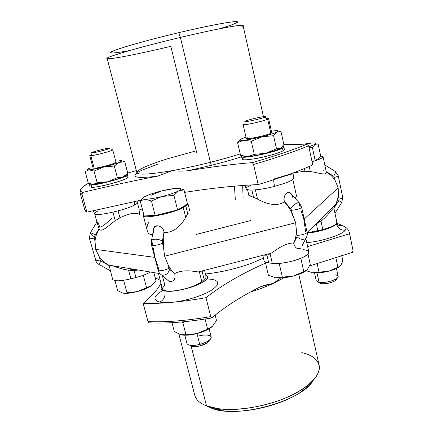 <?xml version="1.0" encoding="UTF-8"?>
<svg xmlns="http://www.w3.org/2000/svg" width="433" height="433" viewBox="0 0 433 433"><rect width="100%" height="100%" fill="white"/><g stroke="black" fill="none" stroke-linecap="round" stroke-linejoin="round"><path stroke-width="0.65" d="M251.817 184.88C237.224 190.655 252.753 192.106 274.582 186.369L285.471 183.04L274.582 186.369C260.558 190.027 246.193 191.224 246.144 188.902L244.997 185.308M286.554 182.629L285.423 183.062L286.554 182.629M273.764 179.69C273.651 181.129 273.921 183.359 274.582 186.369C273.921 183.359 273.651 181.129 273.764 179.69M292.925 198.092C292.183 194.087 290.397 192.252 287.561 192.577C284.622 194.439 283.545 197.383 284.319 201.415L284.416 201.827C275.837 207.694 263.719 202.574 257.505 199.093L253.559 197.324L251.892 190.098L253.559 197.324L248.867 195.435L247.562 189.811M280.968 177.281C296.064 172.523 292.064 174.18 293.238 174.629L293.628 178.05C293.758 179.278 291.036 180.94 285.471 183.04M274.408 178.845L289.282 174.358C298.532 171.003 306.353 167.847 312.745 164.881L308.642 145.715L307.538 143.94C297.926 144.552 290.029 144.757 283.842 144.568C290.029 144.757 297.926 144.552 307.538 143.94L308.642 145.715L312.745 164.881C306.353 167.847 298.532 171.003 289.282 174.358C279.994 177.719 269.618 181.124 258.165 184.577C269.618 181.124 279.994 177.719 289.282 174.358M292.854 179.392L296.232 194.736C296.6 196.355 296.188 197.486 295.003 198.125C296.199 197.475 296.605 196.333 296.221 194.698M250.653 195.933C247.568 194.974 248.537 195.435 253.559 197.324L257.505 199.093L255.383 189.881L257.505 199.093C263.719 202.574 275.837 207.694 284.416 201.827L288.156 206.498L290.9 210.941L295.679 222.746L164.637 256.222L163.376 246.653L164.091 232.342C174.862 233.333 182.748 223.071 185.697 217.252L187.776 213.94L185.779 205.935C187.37 204.988 188.095 204.224 187.965 203.645L187.256 203.023C188.571 203.575 188.079 204.544 185.779 205.935L187.776 213.94L185.697 217.252L183.24 207.434L185.779 205.935L183.24 207.434L185.697 217.252C182.748 223.071 174.862 233.333 164.091 232.342L163.988 231.926C162.359 222.984 150.11 224.765 153.921 233.327M184.61 192.393C211.261 188.182 235.785 185.573 258.165 184.577L253.559 164.47C276.99 157.612 295.355 151.361 308.642 145.715C295.355 151.361 276.99 157.612 253.559 164.47L258.165 184.577C235.785 185.573 211.261 188.182 184.61 192.393M85.063 207.894C84.256 209.621 84.873 211.033 86.914 212.132L140.698 200.241L86.914 212.132L84.814 209.945L80.024 192.609L82.016 194.379L86.914 212.132L82.016 194.379L82.595 192.436C108.445 186.195 133.44 180.767 157.585 176.155C137.916 178.52 131.107 177.498 137.142 173.092C131.107 177.498 137.916 178.52 157.585 176.155C133.44 180.767 108.445 186.195 82.595 192.436L82.016 194.379C79.932 193.481 79.434 192.225 80.516 190.612L80.024 192.609M204.425 270.354L202.227 271.854L198.254 271.94C193.47 271.334 183.083 269.077 174.688 273.575C172.199 271.54 169.969 268.536 167.999 264.568L164.637 256.222L295.679 222.746L297.006 236.732C300.096 239.546 303.04 240.104 305.844 238.415L306.764 236.819L305.844 238.415C307.284 235.909 307.706 233.852 307.111 232.245C307.63 233.387 300.388 235.595 297.103 235.281C300.388 235.595 307.63 233.387 307.111 232.245L305.595 231.677L303.836 219.39L300.919 210.362M288.308 175.062L290.483 173.925L288.308 175.062M334.736 212.024L333.919 208.311L338.79 200.582L341.761 202.444L338.79 200.582L339.055 199.164L338.79 200.582L333.843 207.954C336.279 204.316 337.8 200.349 338.406 196.052L339.055 199.164C341.442 198.52 342.671 197.935 342.736 197.405C342.671 197.935 341.442 198.52 339.055 199.164L338.406 196.052L338.178 187.9L335.158 180.518C332.896 176.913 329.924 174.034 326.238 171.89C326.552 176.107 318.802 172.707 310.315 171.56L304.984 171.235L293.52 172.799L304.984 171.235L310.315 171.56C318.802 172.707 326.552 176.107 326.238 171.89C329.924 174.034 332.896 176.913 335.158 180.518L338.178 187.9L304.215 219.044L338.178 187.9L338.406 196.052L335.997 204.16L333.843 207.954C333.129 207.293 328.014 216.067 320.945 221.014L322.791 229.587L307.214 232.83L317.876 230.849L316.355 223.818L315.543 224.218L316.355 223.818L317.876 230.849L322.791 229.587L320.945 221.014C328.014 216.067 333.129 207.293 333.843 207.954L336.906 222.313C336.728 224.613 332.019 227.038 322.791 229.587C333.643 226.497 338.151 223.807 336.311 221.523M284.319 201.415L290.776 208.679L291.528 210.184L292.329 213.81L288.741 207.347L284.319 201.415C282.305 195.943 288.502 189.183 291.328 194.038L299.658 203.294C298.943 201.058 292.286 205.085 290.776 208.679L284.319 201.415M299.376 205.274L299.658 203.294C298.943 201.058 292.286 205.085 290.776 208.679L291.528 210.184C294.803 210.346 302.11 208.192 301.617 207.212L300.129 206.768L299.376 205.274M137.099 200.961L137.391 202.698C137.353 203.261 136.46 204.013 134.706 204.955L134.528 201.486L134.706 204.955C125.608 210.157 94.237 217.009 94.654 213.74L93.263 210.611M136.341 170.607L127.724 173.043L136.341 170.607M89.057 183.403L87.282 183.857L82.335 187.294C79.786 189.589 79.872 191.299 82.595 192.436C78.757 190.709 80.322 187.852 87.282 183.857L89.057 183.403M252.331 162.619L253.559 164.47L252.331 162.619C275.848 155.766 294.251 149.542 307.538 143.94C294.251 149.542 275.848 155.766 252.331 162.619C232.64 164.204 211.207 166.911 188.036 170.737C211.207 166.911 232.64 164.204 252.331 162.619M172.296 170.618C184.236 168.459 196.939 165.693 210.411 162.31C196.939 165.693 184.236 168.459 172.296 170.618C149.85 174.477 138.04 175.159 136.871 172.659L107.173 58.444C105.251 57.151 140.281 46.926 180.399 37.438C134.365 48.323 98.037 59.402 108.656 58.731C115.07 58.672 142.262 53.156 170.835 46.331L196.252 150.814L167.771 158.727C147.75 164.989 137.45 169.633 136.871 172.659C138.04 175.159 149.85 174.477 172.296 170.618C177.368 171.197 182.612 171.235 188.036 170.737L211.391 165.314C222.416 162.527 232.494 159.685 241.625 156.789C232.494 159.685 222.416 162.527 211.391 165.314L210.411 162.31C221.317 159.555 231.254 156.757 240.223 153.921C231.254 156.757 221.317 159.555 210.411 162.31L211.391 165.314L188.036 170.737C182.612 171.235 177.368 171.197 172.296 170.618L157.585 176.155M302.304 245.387L305.844 238.415C303.04 240.104 300.096 239.546 297.006 236.732L297.103 235.281L296.307 231.704C296.172 236.164 295.274 239.936 293.617 243.01C284.638 243 276.07 250.085 271.302 253.143L266.945 255.194L263.378 255.183M250.501 220.614L196.306 234.399M266.945 255.194L268.731 262.923L266.945 255.194L270.122 253.868C274.825 251.2 283.826 243.048 293.617 243.01C295.274 239.936 296.172 236.164 296.307 231.704L295.679 222.746L292.329 213.81L291.528 210.184C294.803 210.346 302.11 208.192 301.617 207.212L299.658 203.294M187.965 203.645L189.686 210.568M188.436 213.047L187.776 213.94M148.589 222.697C145.423 227.958 147.166 235.812 152.665 234.269C149.813 234.848 148.021 233.69 147.296 230.794L143.372 215.775C143.004 219.45 174.84 212.836 183.24 207.434C173.487 213.648 137.434 220.229 143.832 214.73L143.372 215.775M151.393 241.251C150.933 238.523 159.653 238.578 162.353 241.333L162.44 243.021C160.021 244.721 151.593 246.409 151.588 245.208L151.393 241.251L153.515 229.593C153.444 223.152 163.306 225.588 163.988 231.926L162.353 241.333C159.653 238.578 150.933 238.523 151.393 241.251L152.227 242.675L152.308 244.358L151.588 245.208C151.593 246.409 160.021 244.721 162.44 243.021L163.376 246.653L162.353 241.333L163.988 231.926L163.376 246.653L164.637 256.222L167.999 264.568L168.924 268.151C166.57 270.008 158.186 271.637 158.126 270.252C158.186 271.637 166.57 270.008 168.924 268.151L167.999 264.568C169.969 268.536 172.199 271.54 174.688 273.575L169.601 269.418L168.924 268.151L169.601 269.418C168.193 273.726 165.579 275.626 161.758 275.112L160.134 273.894L161.758 275.112C165.579 275.626 168.193 273.726 169.601 269.418L174.688 273.575C183.857 268.72 195.007 271.735 199.418 272.065L201.789 281.547C194.022 288.703 162.667 294.586 162.505 288.995L158.7 274.435L159.858 273.596L108.737 265.099C104.948 263.048 101.815 260.293 99.325 256.829L95.682 249.392L95.027 241.257C95.417 236.9 96.797 232.857 99.179 229.127L97.046 222.421L99.076 228.765L94.356 236.667C91.19 234.756 89.847 233.517 90.329 232.959C89.847 233.517 91.19 234.756 94.356 236.667L99.076 228.765L99.179 229.127C101.869 232.819 108.044 225.809 115.248 220.668C108.044 225.809 101.869 232.819 99.179 229.127C96.797 232.857 95.417 236.9 95.027 241.257L94.161 238.107L94.356 236.667L94.161 238.107L95.027 241.257L95.682 249.392L154.765 257.375L95.682 249.392L99.325 256.829L100.185 259.952C97.42 260.601 95.845 260.682 95.466 260.195C95.845 260.682 97.42 260.601 100.185 259.952L99.325 256.829C101.896 260.401 105.143 263.215 109.078 265.283L109.176 265.64L101.089 261.094L100.185 259.952L101.089 261.094L98.756 264.314L101.089 261.094L109.176 265.64L109.078 265.283C110.415 264.087 119.854 269.272 128.579 270.224C122.312 269.082 117.029 267.599 112.732 265.775M335.158 180.518L334.503 177.378C336.906 176.74 338.151 176.188 338.227 175.728C338.151 176.188 336.906 176.74 334.503 177.378L335.158 180.518M326.163 171.528L333.697 176.215L334.503 177.378L333.697 176.215C335.402 173.276 335.819 171.63 334.942 171.289C335.819 171.63 335.402 173.276 333.697 176.215L326.163 171.528L326.238 171.89L323.078 156.73L320.664 155.972C325.47 156.573 322.607 158.494 312.074 161.747C319.305 159.615 322.975 157.942 323.078 156.73M310.315 171.56L309.222 166.467L310.315 171.56M304.984 171.235L304.394 168.529L304.984 171.235M97.88 211.05C95.996 211.997 94.93 212.782 94.681 213.399L94.675 213.415C92.088 217.371 125.094 210.443 134.706 204.955C136.46 204.013 137.353 203.261 137.391 202.698L137.391 202.687M112.959 212.17L115.248 220.668L119.963 217.788L118.112 210.871L119.963 217.788L115.248 220.668L112.959 212.17M139.042 209.269L139.54 214.454C135.729 212.224 129.207 213.339 119.963 217.788M127.416 174.802L126.609 174.445C134.365 174.851 100.012 185.108 91.163 184.951C98.697 185.135 129.164 176.567 127.416 174.802L128.038 177.173C129.803 178.997 99.363 187.597 91.818 187.354C96.077 187.37 108.434 184.739 117.679 181.833C127.432 178.602 130.176 176.913 125.9 176.756M243.914 157.677C240.017 160.129 243.757 160.47 255.134 158.705C265.819 156.86 279.155 153.055 283.047 150.781L282.451 148.091C274.522 152.941 235.265 160.378 242.058 155.831L241.576 156.578C240.818 159.506 275.653 152.324 282.451 148.091L283.788 146.787L282.765 146.273C284.227 146.522 284.124 147.123 282.451 148.091L283.047 150.781C276.27 155.084 241.446 162.229 242.193 159.225L241.576 156.578M279.566 148.892L279.025 148.936M278.219 149.012L277.667 149.066M196.252 150.814L196.625 152.871M305.839 238.426L308.821 251.99C311.008 256.617 283.875 265.126 272.308 263.345L270.122 253.868L272.308 263.345L268.731 262.923C265.889 262.566 264.325 261.824 264.027 260.693L262.788 255.335M301.011 247.93C297.52 249.662 295.09 248.158 293.704 243.416L297.006 236.732L293.704 243.416C294.992 247.99 297.363 249.554 300.816 248.114M169.076 281.407C173.785 281.926 175.69 279.447 174.791 273.981C175.706 279.35 173.844 281.845 169.211 281.472L166.667 279.296M202.227 271.854L204.16 279.583L201.789 281.547L199.418 272.065L202.227 271.854L204.16 279.583C205.637 278.343 206.27 277.272 206.054 276.362L204.555 270.322M129.997 213.902C134.555 213.025 137.732 213.209 139.54 214.454M153.25 247.957L154.976 257.402L158.819 269.304L158.126 270.252L151.588 245.208M153.087 215.477L155.22 215.574L158.987 214.752L177.584 209.94L181.909 207.78L185.53 205.442L181.909 207.78L179.776 208.646L181.903 207.78L187.521 204.089L181.903 207.78L179.776 208.646L185.416 205.329L177.584 209.94L155.22 215.574L151.458 200.993L145.32 199.223C149.12 199.191 154.613 198.309 161.796 196.571L151.458 200.993L161.801 196.577C154.613 198.309 149.12 199.191 145.32 199.223C141.91 199.104 141.867 198.168 145.196 196.403C148.898 194.596 154.224 192.804 161.173 191.034L161.612 190.926C168.394 189.281 173.73 188.398 177.633 188.279C181.297 188.29 181.616 189.156 178.591 190.888C175.056 192.712 169.612 194.569 162.256 196.458L173.914 195.359L177.584 209.94L173.914 195.359L162.256 196.458C169.612 194.569 175.056 192.712 178.591 190.888C181.616 189.156 181.297 188.29 177.633 188.279L174.602 188.485L161.173 191.034C155.956 192.349 151.507 193.746 147.837 195.218L145.196 196.403C141.867 198.168 141.91 199.104 145.32 199.223L151.458 200.993L155.22 215.574L143.918 215.071L153.087 215.477M128.579 270.224L130.89 278.814L128.579 270.224L134.062 270.473L138.192 270.068L134.062 270.473L135.946 277.521L130.89 278.814C120.244 281.298 114.15 281.45 112.618 279.274L109.176 265.64M316.355 223.818L320.945 221.014M317.865 221.94L320.279 221.48L317.865 221.94M323.738 170.423L323.814 170.781M243.102 197.838L242.659 185.476L243.102 197.838M319.798 157.423L320.815 156.692L318.131 143.994L315.002 144.335C316.55 143.236 315.468 142.798 311.749 143.02L311.414 143.042C315.392 142.771 316.588 143.199 315.002 144.335L308.881 146.819L315.002 144.335L318.131 143.994L320.815 156.692L315.213 160.719L319.798 157.423M312.025 161.52L315.213 160.719L312.447 147.74L315.002 144.335L312.447 147.74L309.075 147.729L312.447 147.74L315.213 160.719L312.025 161.52M111.941 217.821C106.789 223.374 102.713 226.513 99.725 227.238L99.628 226.881C98.719 223.921 97.869 222.178 97.079 221.653M139.025 208.917L142.663 210.254M111.898 53.01C102.215 53.329 136.151 42.721 178.786 32.67L180.399 37.438L210.411 162.31L180.399 37.438C216.029 28.946 243.703 23.853 243.065 25.569L263.464 116.661M268.731 262.923L272.308 263.345C279.442 264.244 293.698 261.619 302.05 257.824C310.456 253.516 310.905 250.783 303.398 249.635M162.489 276.086L164.897 285.325C160.107 289.682 163.008 291.577 173.595 291.008C183.646 290.061 197.123 285.504 201.789 281.547L204.16 279.583M110.291 270.782L98.508 264.168L96.261 261.987L89.447 238.469C89.804 238.886 91.379 238.767 94.161 238.107C91.379 238.767 89.804 238.886 89.447 238.469L90.151 233.246M128.817 270.252L131.351 269.564L131.167 268.882L131.351 269.564L132.877 269.169L128.817 270.252M130.89 278.814L135.946 277.521C141.802 275.978 146.608 274.181 150.365 272.119C146.608 274.181 141.802 275.978 135.946 277.521L134.062 270.473M307.251 233.111C318.656 232.18 333.8 227.401 336.403 223.964C337.762 228.278 340.711 230.361 345.247 230.215C341.994 234.881 322.228 241.338 306.77 242.664C322.228 241.338 341.994 234.881 345.247 230.215C340.711 230.361 337.762 228.278 336.403 223.964C333.8 227.401 318.656 232.18 307.251 233.111M336.858 222.086L336.403 223.964L336.858 222.086M318.84 222.416L317.4 222.4L318.84 222.416M336.75 225.138C340.701 225.252 343.434 225.804 344.955 226.795C346.232 227.688 346.33 228.824 345.247 230.215C346.33 228.824 346.232 227.688 344.955 226.795C347.769 228.711 349.296 231.022 349.539 233.728L307.636 246.599L349.539 233.728L353.036 250.523L352.408 252.374L309.595 265.932L352.408 252.374L353.036 250.523L349.404 232.743C348.901 230.453 347.418 228.472 344.955 226.795C343.434 225.804 340.701 225.252 336.75 225.138M94.968 234.675C92.673 233.414 91.125 232.846 90.329 232.959L96.911 221.934M241.874 26.505C250.166 22.787 221.696 27.588 180.399 37.438L178.786 32.67C217.041 23.561 243.828 19.274 236.375 22.895M164.827 290.938C161.125 290.18 160.129 288.681 161.834 286.43L161.065 288.746C161.352 289.791 162.608 290.521 164.827 290.938C176.567 293.661 210.546 282.164 207.64 276.638L205.697 274.917C209.956 277.266 206.649 280.811 195.776 285.553C185.416 289.693 171.203 292.145 164.827 290.938C165.687 296.004 164.047 299.723 159.901 302.093C162.9 302.699 166.862 302.786 171.782 302.353C184.723 301.211 201.87 296.026 210.893 290.597C219.802 284.681 220.04 280.903 211.602 279.28L207.055 278.966L211.602 279.28C220.04 280.903 219.802 284.681 210.893 290.597C201.87 296.026 184.723 301.211 171.782 302.353C161.092 303.306 151.555 303.663 143.161 303.425C152.221 295.734 158.164 288.995 160.989 283.204C158.164 288.995 152.221 295.734 143.161 303.425L148.01 321.557L148.947 322.829C166.202 323.738 187.121 322.114 211.71 317.957L210.73 316.626C186.179 320.766 165.271 322.412 148.01 321.557L143.161 303.425C151.555 303.663 161.092 303.306 171.782 302.353C166.862 302.786 162.9 302.699 159.901 302.093C164.047 299.723 165.687 296.004 164.827 290.938M130.734 269.954L133.424 269.261L130.734 269.954M337.226 223.331L344.955 226.795L337.226 223.331M265.559 263.08L264.823 263.41C241.598 273.737 221.988 285.158 205.989 297.682C193.903 299.825 182.499 301.384 171.782 302.353C182.499 301.384 193.903 299.825 205.989 297.682L210.73 316.626L205.989 297.682C221.988 285.158 241.598 273.737 264.823 263.41L265.559 263.08M162.7 290.505C153.396 296.107 152.459 299.972 159.901 302.093C152.459 299.972 153.396 296.107 162.7 290.505M252.542 262.836L263.426 258.095L252.542 262.836C237.154 268.53 221.458 272.243 205.464 273.992C221.458 272.243 237.154 268.53 252.542 262.836M234.54 186.141L235.319 199.802L234.459 186.147M219.342 28.822C235.763 23.891 240.743 21.509 234.275 21.688C226.892 22.197 204.511 26.575 178.786 32.67C151.09 39.235 124.331 46.667 114.945 50.282C106.605 53.779 111.541 53.854 129.759 50.499M129.932 270.36L133.905 269.348M160.242 280.351L155.187 277.683L160.242 280.351M260.347 286.825C241.387 296.28 225.176 306.656 211.71 317.957C225.176 306.656 241.387 296.28 260.347 286.825L264.357 285.277L273.358 283.382L260.347 286.825M280.676 277.964L273.358 283.382C266.625 286.478 259.01 289.341 250.512 291.961C259.01 289.341 266.625 286.478 273.358 283.382L280.676 277.964M349.404 232.743L353.036 250.523M148.01 321.557C165.271 322.412 186.179 320.766 210.73 316.626L211.71 317.957C187.121 322.114 166.202 323.738 148.947 322.829L148.01 321.557M284.124 277.71L273.358 283.382L284.124 277.71M298.775 274.343L319.126 365.225C321.692 375.611 306.039 390.55 279.924 400.179C253.862 409.845 222.264 412.037 206.525 405.883L191.153 346.211L206.525 405.883C199.851 403.264 195.938 399.735 194.78 395.307L178.856 334.087M211.082 407.989L206.525 405.883L211.082 407.989C236.001 419.328 302.348 401.153 313.265 380.277C310.856 384.017 306.992 387.752 301.666 391.47C282.846 405.023 245.235 414.121 222.302 410.668L211.082 407.989M206.525 405.883L218.541 408.736C243.167 412.416 283.907 402.56 304.128 388.033C326.314 372.905 322.731 357.155 301.79 352.63M140.205 200.847L145.32 199.223L140.205 200.847L142.928 197.946L140.205 200.847L143.918 215.071L140.205 200.847M183.982 189.871L178.591 190.888L173.914 195.359L178.591 190.888L183.982 189.871L187.521 204.089L183.982 189.871L180.177 188.555L183.982 189.871M161.173 191.034L150.911 195.343L161.612 190.926M117.684 290.592L122.674 293.065L117.684 290.592L114.956 280.616L117.684 290.592M122.977 293.13C126.274 293.65 131.01 293.146 137.174 291.615C143.588 289.899 148.438 287.885 151.712 285.591L155.988 280.741L153.883 272.714L155.988 280.741L151.712 285.591L145.894 288.708L137.174 291.615L151.712 285.591L137.174 291.615L130.582 292.952C127.34 293.401 124.807 293.46 122.977 293.13M126.983 292.686L137.174 291.615L126.983 292.686L123.627 280.308L126.983 292.686M143.285 275.264L146.571 287.642L143.285 275.264M91.163 184.951C89.29 184.951 88.9 184.572 89.994 183.803L89.393 184.555L91.163 184.951L91.818 187.354L91.163 184.951M107.709 181.773C114.339 180.096 119.448 178.493 123.042 176.962L125.505 175.435L122.214 177.308C118.561 178.769 113.722 180.258 107.709 181.773L117.392 177.719L123.042 176.962L127.767 173.205L123.042 176.962L117.392 177.719L114.29 166.05L119.189 162.364L124.774 161.796L127.767 173.205L124.774 161.796L121.673 160.778L124.774 161.796L119.189 162.364L114.29 166.05L117.392 177.719L107.709 181.773L93.09 184.404C96.223 184.263 101.095 183.386 107.709 181.773L97.181 182.742L107.709 181.773M119.854 160.643C122.539 160.491 122.317 161.065 119.189 162.364C115.551 163.788 110.404 165.336 103.747 167.008C97.106 168.626 92.229 169.557 89.111 169.801L89.111 169.801C92.229 169.557 97.106 168.626 103.747 167.008L94.015 171.073L88.933 169.817C86.476 169.888 86.925 169.26 90.275 167.923L90.151 167.972C86.909 169.276 86.508 169.888 88.938 169.812L85.149 171.598L88.267 183.013L85.149 171.598L89.111 169.801L94.015 171.073L97.181 182.742L93.09 184.404L88.267 183.013L93.09 184.404L91.531 184.258L94.816 184.095L97.181 182.742L94.015 171.073L103.747 167.008L114.29 166.05L103.747 167.008C110.404 165.336 115.551 163.788 119.189 162.364C122.317 161.065 122.539 160.491 119.854 160.643L119.67 160.659M91.818 187.354L90.042 186.932L89.393 184.555M94.508 184.312L94.957 184.139M94.194 168.253L93.111 168.101L89.734 155.653L90.806 155.728L94.194 168.253L90.806 155.728C95.325 155.431 113.619 150.527 112.732 149.867L116.017 162.288C116.959 163.138 98.746 168.134 94.194 168.253C100.137 168.036 122.052 161.504 114.805 162.142M112.732 149.867L111.535 149.802M112.093 149.758C117.359 149.407 96.256 155.344 90.806 155.728L92.261 152.881C96.635 152.54 113.554 147.81 109.381 148.108L108.932 148.146C105.701 148.422 93.837 151.453 91.796 152.524C91.136 152.849 91.293 152.968 92.261 152.881L90.806 155.728C89.604 155.831 89.414 155.669 90.243 155.258M108.932 148.146C114.68 147.453 96.992 152.497 92.261 152.881C86.925 153.455 104.201 148.562 108.932 148.146M274.392 277.537L275.642 277.77C280.422 278.338 286.359 277.742 293.45 275.983C299.306 274.419 303.614 272.59 306.364 270.506C303.614 272.59 299.306 274.419 293.45 275.983L303.804 271.583L307.289 269.672L310.245 264.357L307.419 269.526M307.289 269.672L303.804 271.583L300.854 258.344L303.804 271.583L293.45 275.983L282.343 277.152L279.198 263.383L282.343 277.152L289.109 276.822L292.584 276.2L289.184 276.947C283.723 277.959 279.209 278.23 275.642 277.77L282.343 277.152L275.642 277.77L268.373 275.204L275.642 277.77M307.982 254.084L310.245 264.357L307.982 254.084M293.45 275.983L292.578 276.205L293.45 275.983M268.373 275.204L265.315 262.046L268.373 275.204M280.6 148.357L283.853 144.552L281.044 131.8L278.089 131.08L281.044 131.8L283.853 144.552L280.6 148.357M265.786 153.304C272.833 151.512 277.715 149.894 280.443 148.449L276.747 150.045L265.786 153.304L276.492 148.806L277.732 148.995L280.449 148.443L276.492 148.806L273.58 135.729L276.979 132.016L281.044 131.8L276.979 132.016C279.144 130.804 278.002 130.43 273.564 130.885L273.564 130.885C278.002 130.43 279.144 130.804 276.979 132.016L273.58 135.729L276.492 148.806L265.786 153.304C259.41 154.868 253.9 155.907 249.262 156.421L247.725 156.557C252.439 156.178 258.458 155.095 265.786 153.304L254.285 154.343L265.786 153.304M243.806 156.264C244.239 156.605 245.549 156.703 247.725 156.557L249.143 156.373L254.285 154.343L251.297 141.261L262.057 136.747L273.58 135.729L262.057 136.747C269.137 134.966 274.057 133.413 276.822 132.097L276.828 132.097C274.057 133.413 269.137 134.966 262.057 136.747L251.297 141.261L254.285 154.343L247.725 156.557C245.549 156.703 244.239 156.605 243.806 156.264M283.788 146.787L284.378 149.45L283.047 150.781M240.553 155.339L247.725 156.557L240.553 155.339L237.587 142.581L243.963 140.205L251.297 141.261L243.963 140.205C248.666 139.697 254.696 138.544 262.057 136.747C254.696 138.544 248.666 139.697 243.963 140.205L237.587 142.581L240.553 155.339M241.538 138.787L245.971 137.115L241.365 138.869C238.859 140.135 239.725 140.579 243.963 140.205C239.725 140.579 238.859 140.135 241.365 138.869L241.365 138.869M240.028 139.735L237.587 142.581L240.034 139.735M273.559 130.885L271.394 131.167L273.564 130.885M247.303 137.694C240.136 140.866 265.256 136.141 270.825 133.234L267.697 119.205L268.595 118.588L271.697 132.525L270.825 133.234C266.56 135.529 245.825 139.935 246.285 138.468L243.097 124.585C242.583 125.814 263.361 121.283 267.697 119.205L270.825 133.234M244.142 123.903L243.097 124.585M267.713 118.426C268.888 118.409 268.882 118.669 267.697 119.205L264.785 117.148C265.748 116.721 265.759 116.515 264.828 116.537C261.97 116.537 248.98 119.562 245.847 120.953L245.587 121.072C240.802 123.134 260.428 119.14 264.785 117.148L267.697 119.205C262.301 121.738 237.793 126.68 243.811 124.049M245.847 120.953C250.474 118.907 270.03 114.956 264.785 117.148C260.222 119.221 240.077 123.253 245.847 120.953M311.148 143.063L307.322 143.951L311.148 143.063L303.322 144.189L311.148 143.063M342.866 260.985L341.697 255.448L342.866 260.985L340.722 265.516L337.924 267.285L335.781 257.234L337.924 267.285L328.799 271.166L319.04 272.189L317.097 263.296L319.04 272.189L312.713 272.79L306.136 270.685L312.713 272.79L328.799 271.166L331.223 270.43L337.924 267.285L340.722 265.516L342.866 260.985M340.728 265.51L340.728 265.51C338.898 267.616 334.92 269.505 328.799 271.166L320.193 272.73L312.713 272.79C317.189 273.261 322.547 272.72 328.799 271.166L331.175 270.495C334.947 269.31 337.751 268.016 339.591 266.609M336.468 268.465L338.162 276.406C339.31 279.209 325.41 283.572 319.083 282.359L317.021 272.947L319.083 282.359L316.269 280.838L314.537 272.942M320.653 283.577L318.488 282.246L320.653 283.577L319.083 282.359C325.573 282.781 331.445 281.515 336.706 278.565C339.055 276.687 338.541 275.448 335.164 274.852M336.446 278.933L335.261 280.627C331.05 282.998 326.341 284.016 321.134 283.664C326.341 284.67 337.68 281.017 336.409 278.765M182.878 322.693L181.741 321.957L182.878 322.693L184.729 321.67L182.878 322.693L185.995 334.769L182.878 322.693M216.484 320.431L215.158 315.105L216.484 320.431L212.495 326.293L207.607 329.107L205.074 319.051L207.607 329.107L197.215 333.534L185.995 334.769L180.491 334.671L174.31 331.456L172.015 322.677L174.31 331.456L180.491 334.671L185.995 334.769L196.777 333.648C190.823 335.104 185.876 335.553 181.93 334.985C185.876 335.553 190.823 335.104 196.777 333.648L207.607 329.107L212.495 326.293L216.484 320.431M211.493 327.175C208.17 329.73 203.407 331.846 197.215 333.534L196.777 333.648L197.215 333.534C203.407 331.846 208.17 329.73 211.493 327.175M209.112 328.799L211.18 337.02C211.071 339.748 207.255 342.216 199.737 344.424L196.972 333.599L199.737 344.424C192.479 346.016 188.214 345.691 186.942 343.45L184.821 335.229M192.69 346.584L189.979 345.258C191.24 346.903 194.644 347.104 200.187 345.875L192.69 346.584L190.385 345.323C192.977 345.621 196.095 345.323 199.737 344.424L200.187 345.875C205.951 344.203 209.02 342.276 209.404 340.1L207.672 342.6L200.187 345.875L199.737 344.424C203.667 343.391 206.785 342.032 209.079 340.354C214.968 336.132 207.905 333.464 198.401 336.035M198.254 271.94L271.302 253.143M307.111 232.245L301.617 207.212M307.149 232.451L335.997 204.16M334.98 213.193L341.761 202.444L342.736 197.405L338.227 175.728L335.331 171.522M97.052 222.454L94.697 213.842M137.385 202.606L139.025 208.874M136.871 172.659L142.387 170.028L158.397 163.907M109.273 265.191L108.737 265.099M169.211 281.472L161.758 275.112C159.561 273.548 158.348 271.929 158.126 270.252M324.815 164.968L334.942 171.289M336.988 222.427L337.572 224.429M207.64 276.638L207.992 277.926M161.065 288.746L161.374 290.05M264.357 285.277L260.845 286.581M301.666 391.47L304.128 388.033M222.302 410.668L218.541 408.736M146.803 287.604L145.894 288.708M129.781 292.659L130.582 292.952M94.816 184.095L95.244 184.231M277.732 148.995L276.747 150.045M319.191 272.195L320.193 272.73M336.706 278.565L335.261 280.627M209.079 340.354L207.672 342.6"/></g></svg>
